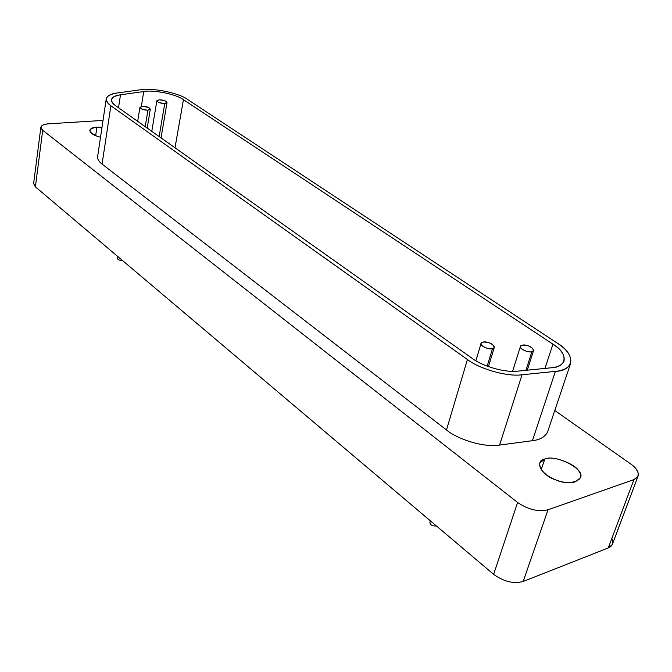 <?xml version="1.0" encoding="UTF-8"?>
<svg xmlns="http://www.w3.org/2000/svg" width="672" height="672" viewBox="0 0 672 672"><rect width="100%" height="100%" fill="white"/><g stroke="black" fill="none" stroke-linecap="round" stroke-linejoin="round"><path stroke-width="1.01" d="M531.888 351.742C537.272 350.44 528.083 343.72 522.169 345.173C516.046 346.517 526.445 353.027 531.888 351.742C528.184 353.06 518.515 348.365 520.472 346.324L522.169 345.173C528.494 345.038 532.283 346.844 533.551 350.599L531.888 351.742L525.932 370.331L531.888 351.742M164.741 103.555C168.252 101.993 166.404 100.741 159.188 99.8C155.602 101.321 157.45 102.572 164.741 103.555C160.196 103.312 157.576 102.362 156.887 100.708L159.188 99.8C163.691 99.952 166.303 100.901 167.017 102.648L164.741 103.555L159.155 136.55L164.741 103.555M492.484 348.709C498.053 347.407 489.065 340.645 482.941 342.107C476.599 343.442 486.847 349.994 492.484 348.709C488.704 350.02 479.161 345.391 481.102 343.333L482.941 342.107C489.292 341.939 493.072 343.736 494.281 347.483L492.484 348.709L487.158 366.148L492.484 348.709M147.924 110.233C151.586 108.604 149.722 107.318 142.33 106.361C138.6 107.948 140.456 109.242 147.924 110.233C143.296 109.998 140.633 109.032 139.936 107.335L142.338 106.361C146.933 106.504 149.587 107.47 150.301 109.267L147.924 110.233L145.219 126.68L147.924 110.233M547.638 431.794C545.084 436.892 540.011 439.858 532.426 440.689L499.59 445.074C482.605 447.829 456.288 438.497 446.485 429.946C456.288 438.497 482.605 447.829 499.59 445.074L522.043 374.774C507.62 376.967 479.842 369.18 467.426 359.528L446.485 429.946L102.06 164.094L110.88 105.781C107.444 103.362 105.916 100.968 106.285 98.591C107.344 95.676 110.947 93.811 117.104 92.988L140.356 89.779C151.763 87.402 179.575 93.106 187.572 99.456L557.273 343.14C567.538 349.776 571.964 356.588 570.553 363.577C568.226 368.063 563.17 370.667 555.4 371.364L522.043 374.774L499.59 445.074L532.426 440.689L555.4 371.364L532.426 440.689C539.498 439.908 544.446 437.228 547.268 432.659M97.801 155.854C96.953 158.432 98.372 161.179 102.06 164.094L446.485 429.946L467.426 359.528L110.88 105.781L102.06 164.094M541.22 469.652L544.816 459.035L539.893 462.958C537.197 473.399 561.733 486.226 575.459 481.74L580.096 477.96C586.664 470.123 556.399 453.961 544.816 459.035L541.22 469.652M95.659 135.694L96.919 127.142C93.047 127.336 90.661 128.36 89.762 130.217C90.325 133.325 93.912 135.66 100.506 137.248L97.247 136.29C87.788 131.888 87.679 128.839 96.919 127.142L95.659 135.694M102.001 127.226L96.919 127.142L102.001 127.226M118.415 259.694L117.919 259.333M117.902 256.62L117.583 258.552C117.936 259.778 119.448 260.383 122.102 260.383M431.491 525.193L430.105 523.874M429.836 522.992L429.904 522.572C430.282 525.008 432.365 526.151 436.153 526.008L436.153 526.008M611.856 538.423C613.729 543.06 612.536 546.227 608.278 547.932L523.186 581.473C513.534 584.027 503.681 581.641 493.634 574.333L35.389 186.85L33.625 183.532L35.389 186.85L42.706 130.284L40.866 127.176C41.555 125.21 44.134 124.093 48.602 123.808L103.018 120.431L48.602 123.808C41.185 124.648 39.22 126.806 42.706 130.284L35.389 186.85L493.634 574.333L517.608 502.471L42.706 130.284L517.608 502.471L493.634 574.333C503.681 581.641 513.534 584.027 523.186 581.473L548.024 509.779C538.222 512.022 528.083 509.586 517.608 502.471C528.083 509.586 538.222 512.022 548.024 509.779L523.186 581.473L608.278 547.932L612.284 544.547M633.948 479.598L608.278 547.932L633.948 479.598L548.024 509.779L633.948 479.598C640.525 476.154 639.5 470.98 630.865 464.083C636.787 468.308 639.139 472.433 637.93 476.473L633.948 479.598M554.786 410.5L630.865 464.083L554.786 410.5M544.816 459.035C552.166 454.936 576.971 464.276 579.34 472.097C586.11 480.346 569.024 486.226 555.828 479.917C541.699 475.759 533.996 460.555 544.816 459.035M110.88 105.781L467.426 359.528C479.842 369.18 507.62 376.967 522.043 374.774L555.4 371.364C575.232 370.734 575.492 353.556 557.273 343.14L187.572 99.456C179.575 93.106 151.763 87.402 140.356 89.779L117.104 92.988C105.37 95.155 103.295 99.422 110.88 105.781M472.265 358.403L115.382 105.538C108.982 100.212 110.687 96.634 120.506 94.794L143.741 91.543C153.308 89.527 176.744 94.332 183.439 99.674L552.93 344.165C568.218 352.96 567.798 367.298 551.208 367.794L517.919 371.129C505.84 372.926 482.689 366.458 472.265 358.403C482.689 366.458 505.84 372.926 517.919 371.129L551.208 367.794C557.76 367.214 562.027 365.03 563.993 361.234C565.169 355.421 561.481 349.726 552.93 344.165L544.992 368.416L552.93 344.165L183.439 99.674L174.997 147.773L183.439 99.674C176.744 94.332 153.308 89.527 143.741 91.543L141.33 106.487L143.741 91.543L120.506 94.794L118.516 107.755L120.506 94.794C115.374 95.483 112.367 97.045 111.485 99.481C111.174 101.48 112.476 103.505 115.382 105.538L472.265 358.403M512.576 371.347L520.472 346.324M533.551 350.599L527.268 370.196M151.788 131.334L156.87 100.817M167.017 102.656L161.028 137.878M475.868 360.738L481.102 343.333M494.281 347.483L488.426 366.618M137.676 121.338L139.919 107.444M150.293 109.276L147.193 128.075M547.562 432.004L570.553 363.577M97.65 156.374L106.285 98.591M429.904 522.581L430.416 520.884M612.377 544.337L638.022 476.272M33.642 183.431L40.883 127.075"/></g></svg>
